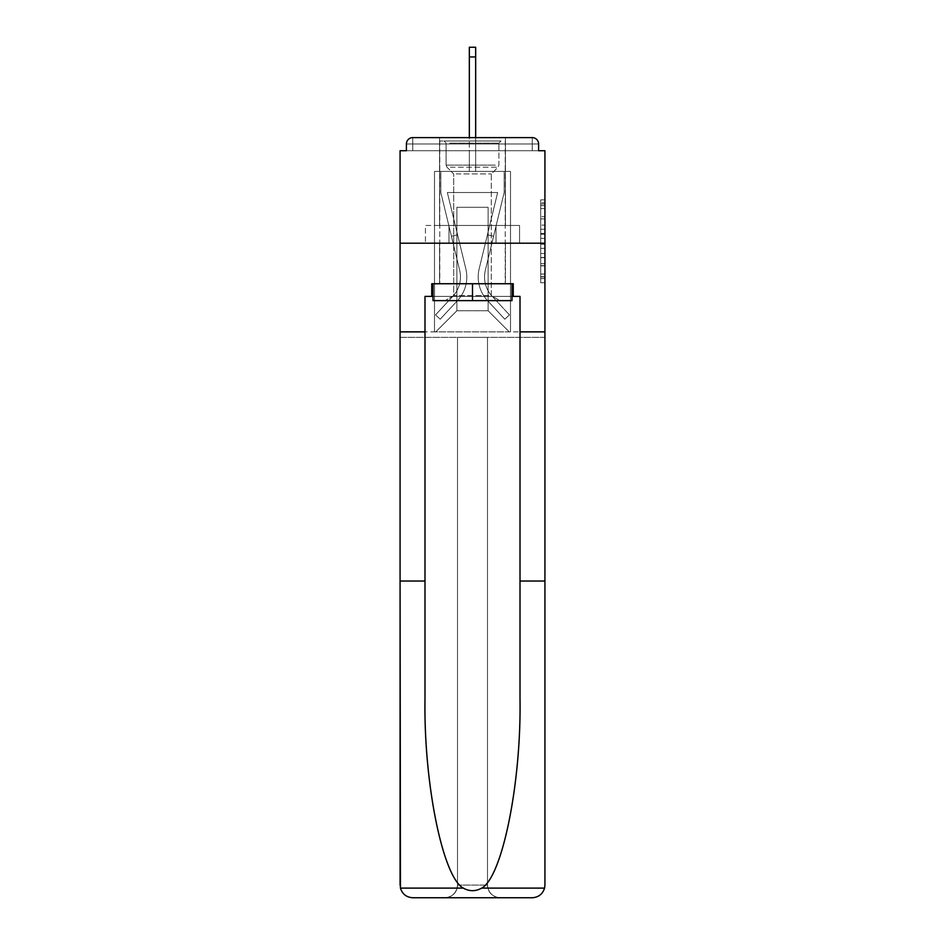 <?xml version="1.0" encoding="UTF-8"?>
<svg xmlns="http://www.w3.org/2000/svg" width="945" height="945" viewBox="0 0 945 945"><rect width="100%" height="100%" fill="white"/><g stroke="black" fill="none" stroke-linecap="round" stroke-linejoin="round"><path stroke-width="0.71" stroke-dasharray="4.72 3.54" d="M540.705 225.123L540.705 238.388L544.922 238.388L544.922 278.598L544.922 203.99L544.922 238.388L540.705 238.388L540.705 202.75L540.705 282.744L540.705 199.844L540.705 276.944L544.922 276.944L540.705 276.944L544.922 276.944L540.705 276.944L540.705 263.679L540.705 282.744L544.922 282.744L544.922 199.844L544.922 276.731L544.922 244.2L540.705 244.2L544.922 244.2L544.922 263.679L544.922 205.644L540.705 205.644L544.922 205.644L544.922 282.744L544.922 203.99L544.922 282.744L540.705 282.744L540.705 199.844L544.922 199.844L544.922 203.99L544.922 199.844L544.922 203.99L544.922 199.844L544.922 202.75L544.922 199.844L540.705 199.844L540.705 205.644L544.922 205.644L540.705 205.644L540.705 225.123L544.922 225.123M505.433 137.616L505.433 225.453L439.567 225.453L505.433 225.453L439.567 225.453L439.567 137.616L505.433 137.616L439.567 137.616L505.433 137.616L439.567 137.616L439.567 225.453L505.433 225.453L505.433 137.616L439.567 137.616M544.922 233.415L544.922 229.269L544.922 233.415L540.705 233.415L540.705 216.736L540.705 265.852L540.705 253.52L544.922 253.52L540.705 253.52L540.705 282.744L544.922 282.744L540.705 282.744L544.922 282.744L540.705 282.744L540.705 199.844L544.922 199.844L540.705 199.844L544.922 199.844L540.705 199.844L540.705 233.415L544.922 233.415M520.01 581.033L544.922 581.033L544.922 243.196L544.922 337.365L487.49 337.365L487.49 885.087L487.49 337.365L457.51 337.365L457.51 885.087A12.663 12.663 0 0 1 444.835 897.75A12.663 12.663 0 0 0 457.51 885.087C456.707 892.718 452.478 896.947 444.835 897.75L412.741 897.75A12.663 12.663 0 0 1 400.078 885.087A12.663 12.663 0 0 0 412.741 897.75C406.468 897.325 402.369 894.112 400.444 888.111L400.078 337.365L544.922 337.365L544.922 885.087A12.663 12.663 0 0 1 532.259 897.75A12.663 12.663 0 0 0 544.922 885.087L544.556 888.111C542.631 894.112 538.532 897.325 532.259 897.75L500.165 897.75A12.663 12.663 0 0 1 487.49 885.087A12.663 12.663 0 0 0 500.165 897.75C492.522 896.947 488.293 892.718 487.49 885.087L487.49 337.365L544.922 337.365L400.078 337.365L457.51 337.365L400.078 337.365L400.078 243.196L400.078 581.033L400.078 243.196L544.922 243.196L544.922 150.716L538.591 150.716L538.591 143.959L538.591 150.716L406.409 150.716L412.741 150.716L406.409 150.716L406.409 143.959L406.409 150.716L400.078 150.716L400.078 243.196L544.922 243.196L400.078 243.196L400.078 331.872L400.078 243.196L544.922 243.196L400.078 243.196L544.922 243.196L544.922 331.872L400.078 331.872L544.922 331.872L544.922 243.196L544.922 331.872L520.01 331.872L544.922 331.872L520.01 331.872L520.01 699.158C521.321 783.074 502.256 877.09 481.702 888.111C475.571 891.525 469.441 891.525 463.298 888.111C442.744 877.09 423.679 783.074 424.99 699.158L424.99 331.872L400.078 331.872L424.99 331.872L424.99 296.399L424.99 699.158L424.99 296.399L520.01 296.399L520.01 331.872M469.334 56.96L475.666 56.96L469.334 56.96L475.666 56.96L469.334 56.96L475.666 56.96L469.334 56.96L475.666 56.96L469.334 56.96L475.666 56.96L469.334 56.96L475.666 56.96L469.334 56.96L475.666 56.96L469.334 56.96L475.666 56.96L469.334 56.96L475.666 56.96L469.334 56.96L475.666 56.96L469.334 56.96L475.666 56.96L469.334 56.96L475.666 56.96L475.666 47.25L469.334 47.25L469.334 171.399L434.499 171.399L434.499 331.872L510.501 331.872L510.501 171.399L434.499 171.399L434.499 331.872L435.763 331.872L456.872 310.763L456.872 207.298L456.872 310.763L456.872 207.298L488.128 207.298L488.128 310.763L509.237 331.872L510.501 331.872L510.501 171.399L434.499 171.399L434.499 331.872L435.763 331.872L456.872 310.763L456.872 207.298L456.872 310.763L456.872 207.298L488.128 207.298L488.128 310.763L509.237 331.872L510.501 331.872L510.501 171.399L434.499 171.399L434.499 331.872L435.763 331.872L456.872 310.763L456.872 207.298L488.128 207.298L488.128 310.763L509.237 331.872L510.501 331.872L510.501 171.399L434.499 171.399L434.499 331.872L435.763 331.872L456.872 310.763L456.872 207.298L488.128 207.298L488.128 310.763L509.237 331.872L510.501 331.872L510.501 171.399L434.499 171.399L434.499 331.872L435.763 331.872L456.872 310.763L456.872 207.298L488.128 207.298L488.128 310.763L509.237 331.872L510.501 331.872L510.501 171.399L434.499 171.399L434.499 331.872L435.763 331.872L456.872 310.763L456.872 207.298L488.128 207.298L488.128 310.763L509.237 331.872L510.501 331.872L510.501 171.399L434.499 171.399L434.499 331.872L435.763 331.872L456.872 310.763L456.872 207.298L488.128 207.298L488.128 310.763L509.237 331.872L510.501 331.872L510.501 171.399L434.499 171.399L434.499 331.872L435.763 331.872L456.872 310.763L456.872 207.298L488.128 207.298L488.128 310.763L509.237 331.872L510.501 331.872L510.501 171.399L434.499 171.399L434.499 331.872L435.763 331.872L456.872 310.763L456.872 207.298L488.128 207.298L488.128 310.763L509.237 331.872L510.501 331.872L510.501 171.399L434.499 171.399L434.499 331.872L435.763 331.872L456.872 310.763L456.872 207.298L488.128 207.298L488.128 310.763L509.237 331.872L510.501 331.872L510.501 171.399L434.499 171.399L434.499 331.872L435.763 331.872L456.872 310.763L456.872 207.298L488.128 207.298L488.128 310.763L509.237 331.872L510.501 331.872L510.501 171.399L434.499 171.399L434.499 331.872L435.763 331.872L456.872 310.763L456.872 207.298L488.128 207.298L488.128 310.763L509.237 331.872L510.501 331.872L510.501 171.399L475.666 171.399L510.501 171.399L475.666 171.399L510.501 171.399L475.666 171.399L510.501 171.399L475.666 171.399L510.501 171.399L475.666 171.399L510.501 171.399L475.666 171.399L510.501 171.399L510.501 331.872L510.501 171.399L510.501 331.872L510.501 171.399L510.501 331.872L510.501 171.399L510.501 331.872L510.501 171.399L510.501 331.872L510.501 171.399L510.501 331.872L435.763 331.872L456.872 310.763L456.872 207.298L488.128 207.298L488.128 310.763L509.237 331.872L488.128 310.763L509.237 331.872L488.128 310.763L509.237 331.872L488.128 310.763L509.237 331.872L488.128 310.763L509.237 331.872L488.128 310.763L509.237 331.872L488.128 310.763L456.872 310.763L456.872 207.298L488.128 207.298L488.128 310.763L509.237 331.872L488.128 310.763L488.128 207.298L456.872 207.298L488.128 207.298L488.128 310.763L488.128 207.298L456.872 207.298L456.872 310.763L456.872 207.298L488.128 207.298L488.128 310.763L488.128 207.298L456.872 207.298L456.872 310.763L456.872 207.298L488.128 207.298L488.128 310.763L488.128 207.298L456.872 207.298L456.872 310.763L456.872 207.298L488.128 207.298L488.128 310.763L488.128 207.298L456.872 207.298L456.872 310.763L488.128 310.763L488.128 207.298L456.872 207.298L488.128 207.298L488.128 310.763L488.128 207.298L456.872 207.298L456.872 310.763L435.763 331.872L456.872 310.763L435.763 331.872L456.872 310.763L435.763 331.872L456.872 310.763L435.763 331.872L456.872 310.763L435.763 331.872L456.872 310.763L435.763 331.872L456.872 310.763L435.763 331.872L434.499 331.872L435.763 331.872L434.499 331.872L435.763 331.872L434.499 331.872L435.763 331.872L434.499 331.872L435.763 331.872L434.499 331.872L435.763 331.872L434.499 331.872L434.499 171.399L434.499 331.872L434.499 171.399L434.499 331.872L434.499 171.399L434.499 331.872L434.499 171.399L434.499 331.872L434.499 171.399L434.499 331.872L434.499 171.399L475.666 171.399L475.666 47.25L475.666 171.399L469.334 171.399L475.666 171.399L475.666 47.25L475.666 171.399L475.666 47.25L475.666 171.399L469.334 171.399L475.666 171.399L475.666 47.25L475.666 171.399L475.666 47.25L475.666 171.399L469.334 171.399L475.666 171.399L475.666 47.25L475.666 171.399L475.666 47.25L475.666 171.399L469.334 171.399L475.666 171.399L475.666 47.25L475.666 171.399L475.666 47.25L475.666 171.399L469.334 171.399L475.666 171.399L475.666 47.25L475.666 171.399L475.666 47.25L475.666 171.399L469.334 171.399L469.334 150.716L475.666 150.716L469.334 150.716L469.334 171.399L469.334 150.716L475.666 150.716L469.334 150.716L475.666 150.716L469.334 150.716L475.666 150.716L469.334 150.716L475.666 150.716L469.334 150.716L475.666 150.716L469.334 150.716L475.666 150.716L469.334 150.716L475.666 150.716L469.334 150.716L475.666 150.716L469.334 150.716L475.666 150.716L469.334 150.716L475.666 150.716L469.334 150.716L475.666 150.716L469.334 150.716L469.334 171.399L469.334 47.25L469.334 137.616M412.741 137.616L532.259 137.616L412.741 137.616L532.259 137.616L412.741 137.616L532.259 137.616L412.741 137.616L532.259 137.616L532.259 143.959L538.591 143.959A6.332 6.332 0 0 0 532.259 137.616A6.332 6.332 0 0 1 538.591 143.959A6.332 6.332 0 0 0 532.259 137.616A6.332 6.332 0 0 1 538.591 143.959A6.332 6.332 0 0 0 532.259 137.616A6.332 6.332 0 0 1 538.591 143.959A6.332 6.332 0 0 0 532.259 137.616A6.332 6.332 0 0 1 538.591 143.959A6.332 6.332 0 0 0 532.259 137.616A6.332 6.332 0 0 1 538.591 143.959L538.591 150.716L538.591 143.959A6.332 6.332 0 0 0 532.259 137.616L412.741 137.616L532.259 137.616A6.332 6.332 0 0 1 538.591 143.959A6.332 6.332 0 0 0 532.259 137.616L412.741 137.616L532.259 137.616A6.332 6.332 0 0 1 538.591 143.959A6.332 6.332 0 0 0 532.259 137.616L412.741 137.616A6.332 6.332 0 0 0 406.409 143.959A6.332 6.332 0 0 1 412.741 137.616A6.332 6.332 0 0 0 406.409 143.959L406.409 150.716L538.591 150.716L406.409 150.716L538.591 150.716L406.409 150.716L538.591 150.716L406.409 150.716L538.591 150.716L406.409 150.716L538.591 150.716L406.409 150.716L538.591 150.716L406.409 150.716L538.591 150.716L406.409 150.716L538.591 150.716L406.409 150.716L538.591 150.716L406.409 150.716L538.591 150.716L538.591 143.959A6.332 6.332 0 0 0 532.259 137.616L412.741 137.616A6.332 6.332 0 0 0 406.409 143.959A6.332 6.332 0 0 1 412.741 137.616A6.332 6.332 0 0 0 406.409 143.959L406.409 150.716L412.741 150.716L406.409 150.716L406.409 143.959A6.332 6.332 0 0 1 412.741 137.616A6.332 6.332 0 0 0 406.409 143.959L412.741 143.959L412.741 150.716L532.259 150.716L412.741 150.716L412.741 143.959L532.259 143.959L412.741 143.959L412.741 150.716L412.741 143.959L532.259 143.959L532.259 150.716L532.259 143.959L412.741 143.959L412.741 150.716L412.741 143.959L532.259 143.959L532.259 150.716L532.259 143.959L412.741 143.959L412.741 150.716L412.741 143.959L532.259 143.959L532.259 150.716L532.259 143.959L412.741 143.959L412.741 150.716L412.741 143.959L532.259 143.959L532.259 150.716L532.259 143.959L412.741 143.959L412.741 150.716L412.741 143.959L532.259 143.959L532.259 150.716L532.259 143.959L412.741 143.959L412.741 150.716L412.741 143.959L532.259 143.959L532.259 150.716L532.259 143.959L412.741 143.959L412.741 150.716L412.741 143.959L532.259 143.959L532.259 150.716L532.259 143.959L412.741 143.959L412.741 150.716L412.741 143.959L532.259 143.959L532.259 150.716L532.259 143.959L412.741 143.959L412.741 150.716L412.741 143.959L532.259 143.959L532.259 150.716L532.259 143.959L412.741 143.959L412.741 150.716L412.741 143.959L532.259 143.959L532.259 150.716L532.259 143.959L412.741 143.959L412.741 150.716L412.741 143.959L532.259 143.959L532.259 150.716L532.259 143.959L412.741 143.959L412.741 137.616A6.332 6.332 0 0 0 406.409 143.959L412.741 143.959L412.741 137.616A6.332 6.332 0 0 0 406.409 143.959L412.741 143.959L412.741 137.616A6.332 6.332 0 0 0 406.409 143.959L412.741 143.959L412.741 137.616A6.332 6.332 0 0 0 406.409 143.959L412.741 143.959L412.741 137.616A6.332 6.332 0 0 0 406.409 143.959L412.741 143.959L412.741 137.616A6.332 6.332 0 0 0 406.409 143.959L412.741 143.959L412.741 137.616A6.332 6.332 0 0 0 406.409 143.959L412.741 143.959L412.741 137.616A6.332 6.332 0 0 0 406.409 143.959L412.741 143.959L412.741 137.616L412.741 143.959L406.409 143.959L412.741 143.959L412.741 137.616L412.741 143.959L406.409 143.959L412.741 143.959L412.741 137.616L412.741 143.959L406.409 143.959L412.741 143.959L412.741 137.616L412.741 143.959L406.409 143.959L412.741 143.959L412.741 137.616L412.741 143.959L406.409 143.959L412.741 143.959L412.741 137.616L412.741 143.959L406.409 143.959L412.741 143.959L412.741 137.616L412.741 143.959L406.409 143.959L412.741 143.959L412.741 137.616L412.741 143.959L406.409 143.959M425.439 243.196L519.561 243.196L425.439 243.196L425.439 225.453L519.561 225.453L448.969 225.453L448.969 243.196L448.969 225.453L496.03 225.453L496.03 243.196L496.03 225.453L519.561 225.453L519.561 243.196L519.561 225.453L425.439 225.453L425.439 243.196M540.705 238.388L544.922 238.388L540.705 238.388M540.705 202.75L540.705 199.844L540.705 202.75L544.922 202.75L540.705 202.75M540.705 265.651L540.705 248.346L540.705 265.651L544.922 265.651L540.705 265.651M540.705 248.346L540.705 244.2L544.922 244.2L540.705 244.2L540.705 248.346L544.922 248.346L540.705 248.346M540.705 216.736L540.705 205.644L540.705 216.736L544.922 216.736L540.705 216.736M540.705 199.844L544.922 199.844L540.705 199.844L540.705 203.99L540.705 199.844L544.922 199.844M540.705 282.744L544.922 282.744L540.705 282.744L540.705 278.598L540.705 282.744M496.03 225.453L496.03 243.196L496.03 225.453M448.969 225.453L448.969 243.196L448.969 225.453M479.174 268.829A34.622 34.622 0 0 0 487.466 300.557L504.807 319.209L509.449 314.898L504.807 319.209L487.466 300.557L504.807 319.209L509.449 314.898L504.807 319.209L487.466 300.557L504.807 319.209L509.449 314.898L504.807 319.209L487.466 300.557L504.807 319.209L509.449 314.898L504.807 319.209L487.466 300.557L504.807 319.209L509.449 314.898L504.807 319.209L487.466 300.557L504.807 319.209L509.449 314.898L504.807 319.209L487.466 300.557L504.807 319.209L509.449 314.898L504.807 319.209L487.466 300.557L504.807 319.209L509.449 314.898L504.807 319.209L487.466 300.557L504.807 319.209L509.449 314.898L504.807 319.209L487.466 300.557L504.807 319.209L509.449 314.898L504.807 319.209L487.466 300.557L504.807 319.209L509.449 314.898L504.807 319.209L487.466 300.557L504.807 319.209L509.449 314.898L504.807 319.209L487.466 300.557L504.807 319.209L509.449 314.898L504.807 319.209L487.466 300.557L504.807 319.209L509.449 314.898L504.807 319.209L487.466 300.557L504.807 319.209L509.449 314.898L504.807 319.209L487.466 300.557L504.807 319.209L509.449 314.898L504.807 319.209L487.466 300.557L504.807 319.209L509.449 314.898L504.807 319.209L487.466 300.557L504.807 319.209L509.449 314.898L504.807 319.209L487.466 300.557L504.807 319.209L509.449 314.898L504.807 319.209L487.466 300.557L504.807 319.209L509.449 314.898L504.807 319.209L487.466 300.557L504.807 319.209L509.449 314.898L504.807 319.209L487.466 300.557L504.807 319.209L509.449 314.898L504.807 319.209L487.466 300.557L504.807 319.209L509.449 314.898L504.807 319.209L487.466 300.557L504.807 319.209L509.449 314.898L504.807 319.209L487.466 300.557A34.622 34.622 0 0 1 478.205 276.979A34.622 34.622 0 0 0 487.466 300.557A34.622 34.622 0 0 1 478.205 276.979A34.622 34.622 0 0 0 487.466 300.557A34.622 34.622 0 0 1 478.205 276.979A34.622 34.622 0 0 0 487.466 300.557A34.622 34.622 0 0 1 478.205 276.979A34.622 34.622 0 0 0 487.466 300.557A34.622 34.622 0 0 1 478.205 276.979A34.622 34.622 0 0 0 487.466 300.557A34.622 34.622 0 0 1 478.205 276.979A34.622 34.622 0 0 0 487.466 300.557A34.622 34.622 0 0 1 478.205 276.979A34.622 34.622 0 0 0 487.466 300.557A34.622 34.622 0 0 1 478.205 276.979A34.622 34.622 0 0 0 487.466 300.557A34.622 34.622 0 0 1 478.205 276.979A34.622 34.622 0 0 0 487.466 300.557A34.622 34.622 0 0 1 478.205 276.979A34.622 34.622 0 0 0 487.466 300.557A34.622 34.622 0 0 1 478.205 276.979A34.622 34.622 0 0 0 487.466 300.557A34.622 34.622 0 0 1 478.205 276.979A34.622 34.622 0 0 0 487.466 300.557A34.622 34.622 0 0 1 478.205 276.979A34.622 34.622 0 0 0 487.466 300.557A34.622 34.622 0 0 1 478.205 276.979A34.622 34.622 0 0 0 487.466 300.557A34.622 34.622 0 0 1 478.205 276.979A34.622 34.622 0 0 0 487.466 300.557A34.622 34.622 0 0 1 478.205 276.979A34.622 34.622 0 0 0 487.466 300.557A34.622 34.622 0 0 1 478.205 276.979A34.622 34.622 0 0 0 487.466 300.557A34.622 34.622 0 0 1 478.205 276.979A34.622 34.622 0 0 0 487.466 300.557A34.622 34.622 0 0 1 478.205 276.979A34.622 34.622 0 0 0 487.466 300.557A34.622 34.622 0 0 1 478.205 276.979A34.622 34.622 0 0 0 487.466 300.557A34.622 34.622 0 0 1 478.205 276.979A34.622 34.622 0 0 0 487.466 300.557A34.622 34.622 0 0 1 478.205 276.979A34.622 34.622 0 0 0 487.466 300.557A34.622 34.622 0 0 1 478.205 276.979A34.622 34.622 0 0 0 487.466 300.557A34.622 34.622 0 0 1 479.174 268.829A34.622 34.622 0 0 0 478.205 276.979A34.622 34.622 0 0 1 479.174 268.829A34.622 34.622 0 0 0 478.205 276.979A34.622 34.622 0 0 1 479.174 268.829A34.622 34.622 0 0 0 478.205 276.979A34.622 34.622 0 0 1 479.174 268.829A34.622 34.622 0 0 0 478.205 276.979A34.622 34.622 0 0 1 479.174 268.829A34.622 34.622 0 0 0 478.205 276.979A34.622 34.622 0 0 1 479.174 268.829A34.622 34.622 0 0 0 478.205 276.979A34.622 34.622 0 0 1 479.174 268.829A34.622 34.622 0 0 0 478.205 276.979A34.622 34.622 0 0 1 479.174 268.829A34.622 34.622 0 0 0 478.205 276.979A34.622 34.622 0 0 1 479.174 268.829A34.622 34.622 0 0 0 478.205 276.979A34.622 34.622 0 0 1 479.174 268.829A34.622 34.622 0 0 0 478.205 276.979A34.622 34.622 0 0 1 479.174 268.829A34.622 34.622 0 0 0 478.205 276.979A34.622 34.622 0 0 1 479.174 268.829A34.622 34.622 0 0 0 478.205 276.979A34.622 34.622 0 0 1 479.174 268.829A34.622 34.622 0 0 0 478.205 276.979A34.622 34.622 0 0 1 479.174 268.829A34.622 34.622 0 0 0 478.205 276.979A34.622 34.622 0 0 1 479.174 268.829A34.622 34.622 0 0 0 478.205 276.979A34.622 34.622 0 0 1 479.174 268.829A34.622 34.622 0 0 0 478.205 276.979A34.622 34.622 0 0 1 479.174 268.829A34.622 34.622 0 0 0 478.205 276.979A34.622 34.622 0 0 1 479.174 268.829A34.622 34.622 0 0 0 478.205 276.979A34.622 34.622 0 0 1 479.174 268.829A34.622 34.622 0 0 0 478.205 276.979A34.622 34.622 0 0 1 479.174 268.829A34.622 34.622 0 0 0 478.205 276.979A34.622 34.622 0 0 1 479.174 268.829A34.622 34.622 0 0 0 478.205 276.979A34.622 34.622 0 0 1 479.174 268.829A34.622 34.622 0 0 0 478.205 276.979A34.622 34.622 0 0 1 479.174 268.829A34.622 34.622 0 0 0 478.205 276.979A34.622 34.622 0 0 1 479.174 268.829L497.649 192.52L479.174 268.829L487.431 234.75L493.585 236.238L485.328 270.317A28.291 28.291 0 0 0 492.109 296.246L509.449 314.898L492.109 296.246A28.291 28.291 0 0 1 484.537 276.979A28.291 28.291 0 0 0 492.109 296.246A28.291 28.291 0 0 1 484.537 276.979A28.291 28.291 0 0 0 492.109 296.246A28.291 28.291 0 0 1 484.537 276.979A28.291 28.291 0 0 0 492.109 296.246A28.291 28.291 0 0 1 484.537 276.979A28.291 28.291 0 0 0 492.109 296.246A28.291 28.291 0 0 1 484.537 276.979A28.291 28.291 0 0 0 492.109 296.246A28.291 28.291 0 0 1 484.537 276.979A28.291 28.291 0 0 0 492.109 296.246A28.291 28.291 0 0 1 484.537 276.979A28.291 28.291 0 0 0 492.109 296.246A28.291 28.291 0 0 1 484.537 276.979A28.291 28.291 0 0 0 492.109 296.246A28.291 28.291 0 0 1 484.537 276.979A28.291 28.291 0 0 0 492.109 296.246A28.291 28.291 0 0 1 484.537 276.979A28.291 28.291 0 0 0 492.109 296.246A28.291 28.291 0 0 1 484.537 276.979A28.291 28.291 0 0 0 492.109 296.246A28.291 28.291 0 0 1 484.537 276.979A28.291 28.291 0 0 0 492.109 296.246A28.291 28.291 0 0 1 484.537 276.979A28.291 28.291 0 0 0 492.109 296.246A28.291 28.291 0 0 1 484.537 276.979A28.291 28.291 0 0 0 492.109 296.246A28.291 28.291 0 0 1 484.537 276.979A28.291 28.291 0 0 0 492.109 296.246A28.291 28.291 0 0 1 484.537 276.979A28.291 28.291 0 0 0 492.109 296.246A28.291 28.291 0 0 1 484.537 276.979A28.291 28.291 0 0 0 492.109 296.246A28.291 28.291 0 0 1 484.537 276.979A28.291 28.291 0 0 0 492.109 296.246A28.291 28.291 0 0 1 484.537 276.979A28.291 28.291 0 0 0 492.109 296.246A28.291 28.291 0 0 1 484.537 276.979A28.291 28.291 0 0 0 492.109 296.246A28.291 28.291 0 0 1 484.537 276.979A28.291 28.291 0 0 0 492.109 296.246A28.291 28.291 0 0 1 484.537 276.979A28.291 28.291 0 0 0 492.109 296.246A28.291 28.291 0 0 1 484.537 276.979A28.291 28.291 0 0 0 492.109 296.246A28.291 28.291 0 0 1 485.328 270.317A28.291 28.291 0 0 0 484.537 276.979A28.291 28.291 0 0 1 485.328 270.317A28.291 28.291 0 0 0 484.537 276.979A28.291 28.291 0 0 1 485.328 270.317A28.291 28.291 0 0 0 484.537 276.979A28.291 28.291 0 0 1 485.328 270.317A28.291 28.291 0 0 0 484.537 276.979A28.291 28.291 0 0 1 485.328 270.317A28.291 28.291 0 0 0 484.537 276.979A28.291 28.291 0 0 1 485.328 270.317A28.291 28.291 0 0 0 484.537 276.979A28.291 28.291 0 0 1 485.328 270.317A28.291 28.291 0 0 0 484.537 276.979A28.291 28.291 0 0 1 485.328 270.317A28.291 28.291 0 0 0 484.537 276.979A28.291 28.291 0 0 1 485.328 270.317A28.291 28.291 0 0 0 484.537 276.979A28.291 28.291 0 0 1 485.328 270.317A28.291 28.291 0 0 0 484.537 276.979A28.291 28.291 0 0 1 485.328 270.317A28.291 28.291 0 0 0 484.537 276.979A28.291 28.291 0 0 1 485.328 270.317A28.291 28.291 0 0 0 484.537 276.979A28.291 28.291 0 0 1 485.328 270.317A28.291 28.291 0 0 0 484.537 276.979A28.291 28.291 0 0 1 485.328 270.317A28.291 28.291 0 0 0 484.537 276.979A28.291 28.291 0 0 1 485.328 270.317A28.291 28.291 0 0 0 484.537 276.979A28.291 28.291 0 0 1 485.328 270.317A28.291 28.291 0 0 0 484.537 276.979A28.291 28.291 0 0 1 485.328 270.317A28.291 28.291 0 0 0 484.537 276.979A28.291 28.291 0 0 1 485.328 270.317A28.291 28.291 0 0 0 484.537 276.979A28.291 28.291 0 0 1 485.328 270.317A28.291 28.291 0 0 0 484.537 276.979A28.291 28.291 0 0 1 485.328 270.317A28.291 28.291 0 0 0 484.537 276.979A28.291 28.291 0 0 1 485.328 270.317A28.291 28.291 0 0 0 484.537 276.979A28.291 28.291 0 0 1 485.328 270.317A28.291 28.291 0 0 0 484.537 276.979A28.291 28.291 0 0 1 485.328 270.317A28.291 28.291 0 0 0 484.537 276.979A28.291 28.291 0 0 1 485.328 270.317L504.169 192.52L485.328 270.317L504.169 192.52L504.169 171.399L440.831 171.399L504.169 171.399L440.831 171.399L504.169 171.399L440.831 171.399L504.169 171.399L440.831 171.399L504.169 171.399L440.831 171.399L504.169 171.399L440.831 171.399L504.169 171.399L440.831 171.399L504.169 171.399L440.831 171.399L504.169 171.399L440.831 171.399L504.169 171.399L440.831 171.399L504.169 171.399L440.831 171.399L504.169 171.399L440.831 171.399L504.169 171.399L504.169 192.52L485.328 270.317L504.169 192.52L504.169 171.399L504.169 192.52L485.328 270.317L504.169 192.52L504.169 171.399L504.169 192.52L485.328 270.317L504.169 192.52L504.169 171.399L504.169 192.52L485.328 270.317L504.169 192.52L504.169 171.399L504.169 192.52L485.328 270.317L504.169 192.52L504.169 171.399L504.169 192.52L485.328 270.317L504.169 192.52L504.169 171.399L504.169 192.52L485.328 270.317L504.169 192.52L504.169 171.399L504.169 192.52L485.328 270.317L504.169 192.52L504.169 171.399L504.169 192.52L485.328 270.317L504.169 192.52L504.169 171.399L504.169 192.52L485.328 270.317L504.169 192.52L504.169 171.399L504.169 192.52L485.328 270.317L493.585 236.238L487.431 234.75L479.174 268.829L497.649 192.52L447.351 192.52L465.826 268.829A34.622 34.622 0 0 1 457.534 300.557A34.622 34.622 0 0 0 465.826 268.829A34.622 34.622 0 0 1 457.534 300.557L440.193 319.209L457.534 300.557L440.193 319.209L435.55 314.898L440.193 319.209L435.55 314.898L440.193 319.209L457.534 300.557A34.622 34.622 0 0 0 465.826 268.829A34.622 34.622 0 0 1 457.534 300.557A34.622 34.622 0 0 0 465.826 268.829A34.622 34.622 0 0 1 457.534 300.557L440.193 319.209L457.534 300.557L440.193 319.209L435.55 314.898L440.193 319.209L435.55 314.898L440.193 319.209L457.534 300.557A34.622 34.622 0 0 0 465.826 268.829A34.622 34.622 0 0 1 457.534 300.557A34.622 34.622 0 0 0 465.826 268.829A34.622 34.622 0 0 1 457.534 300.557L440.193 319.209L457.534 300.557L440.193 319.209L435.55 314.898L440.193 319.209L435.55 314.898L440.193 319.209L457.534 300.557A34.622 34.622 0 0 0 465.826 268.829A34.622 34.622 0 0 1 457.534 300.557A34.622 34.622 0 0 0 465.826 268.829A34.622 34.622 0 0 1 457.534 300.557L440.193 319.209L457.534 300.557L440.193 319.209L435.55 314.898L440.193 319.209L435.55 314.898L440.193 319.209L457.534 300.557A34.622 34.622 0 0 0 465.826 268.829A34.622 34.622 0 0 1 457.534 300.557A34.622 34.622 0 0 0 465.826 268.829A34.622 34.622 0 0 1 457.534 300.557L440.193 319.209L457.534 300.557L440.193 319.209L435.55 314.898L440.193 319.209L435.55 314.898L440.193 319.209L457.534 300.557A34.622 34.622 0 0 0 465.826 268.829A34.622 34.622 0 0 1 457.534 300.557A34.622 34.622 0 0 0 465.826 268.829A34.622 34.622 0 0 1 457.534 300.557L440.193 319.209L457.534 300.557L440.193 319.209L435.55 314.898L440.193 319.209L435.55 314.898L440.193 319.209L457.534 300.557A34.622 34.622 0 0 0 465.826 268.829A34.622 34.622 0 0 1 457.534 300.557A34.622 34.622 0 0 0 465.826 268.829A34.622 34.622 0 0 1 457.534 300.557L440.193 319.209L457.534 300.557L440.193 319.209L435.55 314.898L440.193 319.209L435.55 314.898L440.193 319.209L457.534 300.557A34.622 34.622 0 0 0 465.826 268.829A34.622 34.622 0 0 1 457.534 300.557A34.622 34.622 0 0 0 465.826 268.829A34.622 34.622 0 0 1 457.534 300.557L440.193 319.209L457.534 300.557L440.193 319.209L435.55 314.898L440.193 319.209L435.55 314.898L440.193 319.209L457.534 300.557A34.622 34.622 0 0 0 465.826 268.829A34.622 34.622 0 0 1 457.534 300.557A34.622 34.622 0 0 0 465.826 268.829A34.622 34.622 0 0 1 457.534 300.557L440.193 319.209L457.534 300.557L440.193 319.209L435.55 314.898L440.193 319.209L435.55 314.898L440.193 319.209L457.534 300.557A34.622 34.622 0 0 0 465.826 268.829A34.622 34.622 0 0 1 457.534 300.557A34.622 34.622 0 0 0 465.826 268.829A34.622 34.622 0 0 1 457.534 300.557L440.193 319.209L457.534 300.557L440.193 319.209L435.55 314.898L440.193 319.209L435.55 314.898L440.193 319.209L457.534 300.557A34.622 34.622 0 0 0 465.826 268.829A34.622 34.622 0 0 1 457.534 300.557A34.622 34.622 0 0 0 465.826 268.829A34.622 34.622 0 0 1 457.534 300.557L440.193 319.209L457.534 300.557L440.193 319.209L435.55 314.898L440.193 319.209L435.55 314.898L440.193 319.209L457.534 300.557A34.622 34.622 0 0 0 465.826 268.829A34.622 34.622 0 0 1 457.534 300.557A34.622 34.622 0 0 0 465.826 268.829A34.622 34.622 0 0 1 457.534 300.557L440.193 319.209L457.534 300.557L440.193 319.209L435.55 314.898L440.193 319.209L435.55 314.898L440.193 319.209L457.534 300.557A34.622 34.622 0 0 0 465.826 268.829L447.351 192.52L497.649 192.52L479.174 268.829L487.431 234.75L493.585 236.238L487.431 234.75L479.174 268.829L497.649 192.52L447.351 192.52L465.826 268.829L457.569 234.75L451.415 236.238L459.672 270.317A28.291 28.291 0 0 1 452.891 296.246L435.55 314.898L452.891 296.246A28.291 28.291 0 0 0 459.672 270.317A28.291 28.291 0 0 1 452.891 296.246L435.55 314.898L452.891 296.246A28.291 28.291 0 0 0 459.672 270.317A28.291 28.291 0 0 1 452.891 296.246L435.55 314.898L452.891 296.246A28.291 28.291 0 0 0 459.672 270.317A28.291 28.291 0 0 1 452.891 296.246L435.55 314.898L452.891 296.246A28.291 28.291 0 0 0 459.672 270.317A28.291 28.291 0 0 1 452.891 296.246L435.55 314.898L452.891 296.246A28.291 28.291 0 0 0 459.672 270.317A28.291 28.291 0 0 1 452.891 296.246L435.55 314.898L452.891 296.246A28.291 28.291 0 0 0 459.672 270.317A28.291 28.291 0 0 1 452.891 296.246L435.55 314.898L452.891 296.246A28.291 28.291 0 0 0 459.672 270.317A28.291 28.291 0 0 1 452.891 296.246L435.55 314.898L452.891 296.246A28.291 28.291 0 0 0 459.672 270.317A28.291 28.291 0 0 1 452.891 296.246L435.55 314.898L452.891 296.246A28.291 28.291 0 0 0 459.672 270.317A28.291 28.291 0 0 1 452.891 296.246L435.55 314.898L452.891 296.246A28.291 28.291 0 0 0 459.672 270.317A28.291 28.291 0 0 1 452.891 296.246L435.55 314.898L452.891 296.246A28.291 28.291 0 0 0 459.672 270.317A28.291 28.291 0 0 1 452.891 296.246L435.55 314.898L452.891 296.246A28.291 28.291 0 0 0 459.672 270.317A28.291 28.291 0 0 1 452.891 296.246L435.55 314.898L452.891 296.246A28.291 28.291 0 0 0 459.672 270.317A28.291 28.291 0 0 1 452.891 296.246L435.55 314.898L452.891 296.246A28.291 28.291 0 0 0 459.672 270.317A28.291 28.291 0 0 1 452.891 296.246L435.55 314.898L452.891 296.246A28.291 28.291 0 0 0 459.672 270.317A28.291 28.291 0 0 1 452.891 296.246L435.55 314.898L452.891 296.246A28.291 28.291 0 0 0 459.672 270.317A28.291 28.291 0 0 1 452.891 296.246L435.55 314.898L452.891 296.246A28.291 28.291 0 0 0 459.672 270.317A28.291 28.291 0 0 1 452.891 296.246L435.55 314.898L452.891 296.246A28.291 28.291 0 0 0 459.672 270.317A28.291 28.291 0 0 1 452.891 296.246L435.55 314.898L452.891 296.246A28.291 28.291 0 0 0 459.672 270.317A28.291 28.291 0 0 1 452.891 296.246L435.55 314.898L452.891 296.246A28.291 28.291 0 0 0 459.672 270.317A28.291 28.291 0 0 1 452.891 296.246L435.55 314.898L452.891 296.246A28.291 28.291 0 0 0 459.672 270.317A28.291 28.291 0 0 1 452.891 296.246L435.55 314.898L452.891 296.246A28.291 28.291 0 0 0 459.672 270.317A28.291 28.291 0 0 1 452.891 296.246L435.55 314.898L452.891 296.246A28.291 28.291 0 0 0 459.672 270.317A28.291 28.291 0 0 1 452.891 296.246L435.55 314.898L452.891 296.246A28.291 28.291 0 0 0 459.672 270.317L440.831 192.52L459.672 270.317L440.831 192.52L440.831 171.399L440.831 192.52L459.672 270.317L440.831 192.52L440.831 171.399L440.831 192.52L459.672 270.317L440.831 192.52L440.831 171.399L440.831 192.52L459.672 270.317L440.831 192.52L440.831 171.399L440.831 192.52L459.672 270.317L440.831 192.52L440.831 171.399L440.831 192.52L459.672 270.317L440.831 192.52L440.831 171.399L440.831 192.52L459.672 270.317L440.831 192.52L440.831 171.399L440.831 192.52L459.672 270.317L440.831 192.52L440.831 171.399L440.831 192.52L459.672 270.317L440.831 192.52L440.831 171.399L440.831 192.52L459.672 270.317L440.831 192.52L440.831 171.399L440.831 192.52L459.672 270.317L451.415 236.238L457.569 234.75L465.826 268.829L447.351 192.52L497.649 192.52L479.174 268.829L487.431 234.75L493.585 236.238L487.431 234.75L479.174 268.829L497.649 192.52L447.351 192.52L465.826 268.829L457.569 234.75L451.415 236.238L457.569 234.75L465.826 268.829L447.351 192.52L497.649 192.52L479.174 268.829L487.431 234.75L493.585 236.238L487.431 234.75L479.174 268.829L497.649 192.52L447.351 192.52L465.826 268.829L457.569 234.75L451.415 236.238L457.569 234.75L465.826 268.829L447.351 192.52L497.649 192.52L479.174 268.829L487.431 234.75L493.585 236.238L487.431 234.75L479.174 268.829L497.649 192.52L447.351 192.52L465.826 268.829L457.569 234.75L451.415 236.238L457.569 234.75L465.826 268.829L447.351 192.52L497.649 192.52L479.174 268.829L487.431 234.75L493.585 236.238L487.431 234.75L479.174 268.829L497.649 192.52L447.351 192.52L465.826 268.829L457.569 234.75L451.415 236.238L457.569 234.75L465.826 268.829L447.351 192.52L497.649 192.52L479.174 268.829L487.431 234.75L493.585 236.238L487.431 234.75L479.174 268.829L497.649 192.52L447.351 192.52L465.826 268.829L457.569 234.75L451.415 236.238L457.569 234.75L465.826 268.829L447.351 192.52L497.649 192.52L479.174 268.829L487.431 234.75L493.585 236.238L487.431 234.75L479.174 268.829L497.649 192.52L447.351 192.52L465.826 268.829L457.569 234.75L451.415 236.238L457.569 234.75L465.826 268.829L447.351 192.52L497.649 192.52L479.174 268.829L487.431 234.75L493.585 236.238L487.431 234.75L479.174 268.829L497.649 192.52L447.351 192.52L465.826 268.829L457.569 234.75L451.415 236.238L457.569 234.75L465.826 268.829L447.351 192.52L497.649 192.52L479.174 268.829L487.431 234.75L493.585 236.238L487.431 234.75L479.174 268.829L497.649 192.52L447.351 192.52L465.826 268.829L457.569 234.75L451.415 236.238L457.569 234.75L465.826 268.829L447.351 192.52L497.649 192.52L479.174 268.829L487.431 234.75L493.585 236.238L487.431 234.75L479.174 268.829L497.649 192.52L447.351 192.52L465.826 268.829L457.569 234.75L451.415 236.238L457.569 234.75L465.826 268.829L447.351 192.52L497.649 192.52L479.174 268.829M497.188 140.994L443.996 140.994L497.188 140.994M449.643 143.108L498.889 143.108L449.643 143.108M496.267 300.628L445.048 300.628L496.267 300.628M488.778 295.631L453.706 295.631L488.778 295.631M456.222 173.939L491.294 173.939L456.222 173.939M500.838 140.994L439.768 140.994L500.838 140.994M500.838 283.736L439.768 283.736L500.838 283.736M433.011 283.736L511.989 283.736L433.011 283.736L433.011 300.628L511.989 300.628L433.011 300.628L433.011 283.736L472.5 283.736L472.5 300.628L433.011 300.628L433.011 283.736L472.5 283.736L472.5 300.628L511.989 300.628L511.989 283.736L511.989 300.628L511.989 283.736L472.5 283.736L511.989 283.736M433.011 296.399L472.5 296.399L472.5 283.736L513.253 283.736L513.253 296.399L431.747 296.399L431.747 283.736L513.253 283.736L472.5 283.736L472.5 300.628M505.433 243.196L505.433 283.736L439.567 283.736L505.433 283.736L439.567 283.736L505.433 283.736L505.433 243.196L439.567 243.196L439.567 283.736L439.567 243.196L505.433 243.196M544.922 885.087L544.922 331.872M431.747 296.399L431.747 283.736L431.747 296.399L424.99 296.399L520.01 296.399L513.253 296.399L513.253 283.736L513.253 296.399M400.078 331.872L424.99 331.872M400.078 885.087L400.078 581.033L424.99 581.033M444.835 897.75C452.478 896.947 456.707 892.718 457.51 885.087L457.51 337.365L457.51 885.087L457.51 337.365L487.49 337.365L487.49 885.087C488.293 892.718 492.522 896.947 500.165 897.75M520.01 296.399L520.01 699.158L520.01 296.399M472.5 283.736L472.5 296.399L511.989 296.399M440.831 192.52L440.831 171.399L440.831 192.52L459.672 270.317L440.831 192.52L440.831 171.399L440.831 192.52M457.569 234.75L451.415 236.238L457.569 234.75L465.826 268.829L447.351 192.52L465.826 268.829L457.569 234.75L451.415 236.238L457.569 234.75M497.649 192.52L447.351 192.52L497.649 192.52M504.169 192.52L504.169 171.399L504.169 192.52M487.431 234.75L493.585 236.238L487.431 234.75M475.666 137.616L475.666 56.96M538.591 143.959L532.259 143.959L532.259 150.716L532.259 137.616L532.259 143.959L538.591 143.959L532.259 143.959L532.259 137.616L532.259 143.959L538.591 143.959L532.259 143.959L532.259 137.616L532.259 143.959L538.591 143.959L532.259 143.959L532.259 137.616L532.259 143.959L538.591 143.959L532.259 143.959L532.259 137.616L532.259 143.959L538.591 143.959L532.259 143.959L532.259 137.616L532.259 143.959L538.591 143.959L532.259 143.959L532.259 137.616L532.259 143.959L538.591 143.959L532.259 143.959L532.259 137.616L532.259 143.959L538.591 143.959L532.259 143.959L532.259 137.616L532.259 143.959L538.591 143.959L532.259 143.959L532.259 137.616L532.259 143.959L538.591 143.959L532.259 143.959L532.259 137.616L532.259 143.959L538.591 143.959L532.259 143.959L532.259 137.616M540.705 263.679L544.922 263.679L540.705 263.679M540.705 257.465L544.922 257.465M540.705 218.909L544.922 218.909L540.705 218.909M540.705 203.99L544.922 203.99M540.705 278.598L544.922 278.598M540.705 274.038L544.922 274.038M540.705 208.55L544.922 208.55M540.705 234.242L544.922 234.242L540.705 234.242M540.705 257.666L544.922 257.666L540.705 257.666M540.705 265.852L544.922 265.852L540.705 265.852M540.705 229.269L544.922 229.269L540.705 229.269M495.357 165.115L446.111 165.115L495.357 165.115M450.387 167.206L498.027 167.206L450.387 167.206M544.556 888.111L481.702 888.111M463.298 888.111L400.444 888.111M457.51 885.087L487.49 885.087L457.51 885.087M540.705 276.731L544.922 276.731M540.705 276.944L544.922 276.944M540.705 205.644L544.922 205.644M475.666 47.25L469.334 47.25L475.666 47.25M498.889 143.108L501.004 140.994L498.889 143.108L498.889 165.115L498.027 167.206L491.294 173.939L491.294 295.631L499.952 300.628L491.294 295.631L491.294 173.939L498.027 167.206L498.889 165.115L498.889 143.108M439.768 140.994L439.768 283.736L439.768 140.994M505.232 140.994L505.232 283.736L505.232 140.994M446.111 165.115L446.111 143.108L443.996 140.994L446.111 143.108L446.111 165.115L446.973 167.206L453.706 173.939L453.706 295.631L445.048 300.628L453.706 295.631L453.706 173.939L446.973 167.206L446.111 165.115"/><path stroke-width="1.42" d="M520.01 581.033L544.922 581.033L544.922 885.087L544.922 150.716L538.591 150.716L538.591 143.959A6.332 6.332 0 0 0 532.259 137.616L412.741 137.616A6.332 6.332 0 0 0 406.409 143.959L406.409 150.716L400.078 150.716L400.078 243.196L544.922 243.196L400.078 243.196L400.078 331.872L424.99 331.872L424.99 699.158C423.679 783.074 442.744 877.09 463.298 888.111C469.429 891.525 475.559 891.525 481.702 888.111C502.256 877.09 521.321 783.074 520.01 699.158L520.01 296.399L513.253 296.399L513.253 283.736L431.747 283.736L431.747 296.399L433.011 296.399M538.591 150.716L538.591 143.959M532.259 137.616L505.433 137.616M439.567 137.616L412.741 137.616M406.409 143.959L406.409 150.716M433.011 283.736L433.011 300.628L511.989 300.628L511.989 283.736M472.5 283.736L472.5 300.628M424.99 581.033L400.078 581.033L400.444 888.111C402.369 894.112 406.468 897.325 412.741 897.75L444.835 897.75M412.741 897.75L532.259 897.75L412.741 897.75M500.165 897.75L532.259 897.75C538.532 897.325 542.631 894.112 544.556 888.111L544.922 885.087M400.078 885.087L400.078 331.872M544.922 331.872L520.01 331.872M431.747 296.399L424.99 296.399L424.99 331.872M511.989 296.399L513.253 296.399M475.666 56.96L469.334 56.96L469.334 47.25L475.666 47.25L475.666 137.616M469.334 56.96L469.334 137.616M400.444 888.111L463.298 888.111M481.702 888.111L544.556 888.111"/></g></svg>
